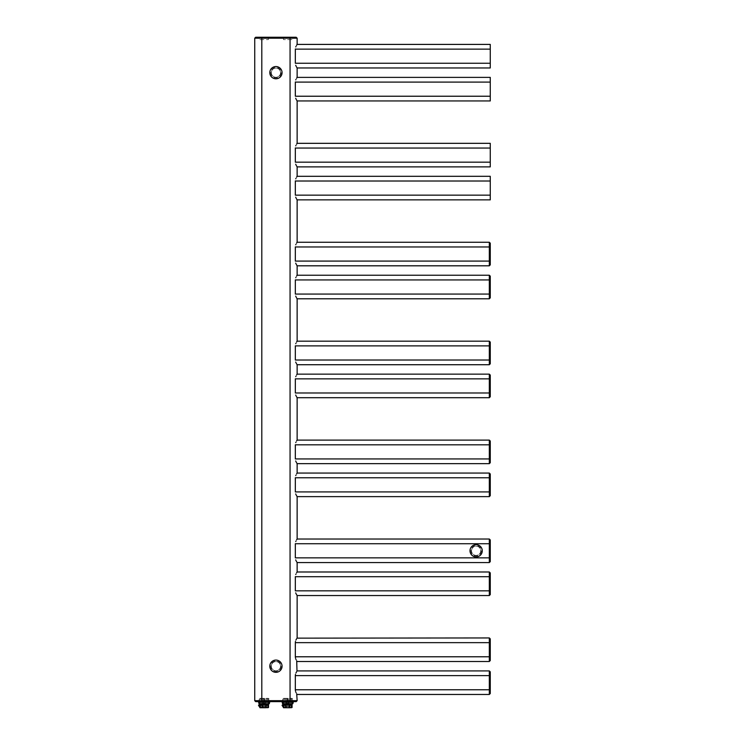 <?xml version="1.0" encoding="UTF-8"?>
<svg xmlns="http://www.w3.org/2000/svg" width="745" height="745" viewBox="0 0 745 745"><rect width="100%" height="100%" fill="white"/><g stroke="black" fill="none" stroke-linecap="round" stroke-linejoin="round"><path stroke-width="0.56" stroke-dasharray="3.73 2.79" d="M255.675 701.622L296.193 701.622M259.921 701.622L268.396 701.622L259.921 701.622L259.921 699.276L268.396 699.276L259.921 699.276M283.472 701.622L291.947 701.622L283.472 701.622L283.472 699.276L291.947 699.276L283.472 699.276M295.337 656.885L295.327 642.646L489.325 642.646L489.325 637.943M295.337 590.943L295.327 576.704L489.325 576.704L489.325 571.992M295.337 557.968L295.327 543.729L489.325 543.729L489.325 539.017M295.337 492.026L295.327 477.778L489.325 477.778L489.325 473.066M295.337 459.05L295.327 444.812L489.325 444.812L489.325 440.099M295.337 393.099L295.327 378.86L489.325 378.86L489.325 374.148M295.337 360.124L295.327 345.885L489.325 345.885L489.325 341.173M295.337 294.182L295.327 279.934L489.325 279.934L489.325 275.231M295.337 261.206L295.327 246.968L489.325 246.968L489.325 242.255M295.337 195.255L295.327 181.016L490.266 181.016L490.266 176.304M295.337 162.28L295.327 148.041L490.266 148.041L490.266 143.329M295.337 689.851L295.327 675.622L489.325 675.622L489.325 670.91M295.784 691.993L295.532 691.23M295.337 96.338L295.327 82.099L490.266 82.099L490.266 77.387M296.054 46.274L296.314 45.752M295.337 63.362L295.327 49.123L490.266 49.123L490.266 44.411M489.325 661.495L489.325 656.783L490.266 656.783L490.266 642.646L489.325 642.646L489.325 656.783L295.327 656.783M489.325 694.47L489.325 689.758L490.266 689.758L490.266 675.622L489.325 675.622L489.325 689.758L295.327 689.758M489.325 562.568L489.325 557.856L490.266 557.856L490.266 543.729L489.325 543.729L489.325 557.856L295.327 557.856M489.325 595.544L489.325 590.832L490.266 590.832L490.266 576.704L489.325 576.704L489.325 590.832L295.327 590.832M471.538 550.797A4.591 4.591 0 0 1 476.13 546.206A4.591 4.591 0 0 1 480.721 550.797A4.591 4.591 0 0 1 476.13 555.388A4.591 4.591 0 0 1 471.538 550.797A4.591 4.591 0 0 0 476.13 555.388A4.591 4.591 0 0 0 480.721 550.797A4.591 4.591 0 0 0 476.13 546.206A4.591 4.591 0 0 0 471.538 550.797M280.53 72.675A4.591 4.591 0 0 0 275.929 68.084A4.591 4.591 0 0 0 271.338 72.675A4.591 4.591 0 0 0 275.929 77.266A4.591 4.591 0 0 0 280.53 72.675A4.591 4.591 0 0 0 275.929 68.084A4.591 4.591 0 0 0 271.338 72.675A4.591 4.591 0 0 0 275.929 77.266A4.591 4.591 0 0 0 280.53 72.675M280.53 666.207A4.591 4.591 0 0 0 275.929 661.607A4.591 4.591 0 0 0 271.338 666.207A4.591 4.591 0 0 0 275.929 670.798A4.591 4.591 0 0 0 280.53 666.207A4.591 4.591 0 0 0 275.929 661.607A4.591 4.591 0 0 0 271.338 666.207A4.591 4.591 0 0 0 275.929 670.798A4.591 4.591 0 0 0 280.53 666.207M283.472 37.25L283.472 39.606L291.947 39.606L291.947 37.25L255.675 37.25M259.921 37.25L268.396 37.25L259.921 37.25L259.921 39.606L268.396 39.606L259.921 39.606M291.947 39.606L283.472 39.606M268.396 37.25L268.396 39.606M282.057 72.675A6.128 6.128 0 0 1 275.929 78.793A6.128 6.128 0 0 1 269.811 72.675A6.128 6.128 0 0 1 275.929 66.547A6.128 6.128 0 0 1 282.057 72.675M269.811 666.207A6.128 6.128 0 0 1 275.929 660.079A6.128 6.128 0 0 1 282.057 666.207A6.128 6.128 0 0 1 275.929 672.325A6.128 6.128 0 0 1 269.811 666.207A6.128 6.128 0 0 1 275.929 660.079A6.128 6.128 0 0 1 282.057 666.207M470.011 550.797A6.128 6.128 0 0 1 476.13 544.669A6.128 6.128 0 0 1 482.257 550.797A6.128 6.128 0 0 1 476.13 556.915A6.128 6.128 0 0 1 470.011 550.797A6.128 6.128 0 0 1 476.13 544.669A6.128 6.128 0 0 1 482.257 550.797M489.325 463.651L489.325 458.939L490.266 458.939L490.266 444.812L489.325 444.812L489.325 458.939L295.327 458.939M489.325 496.626L489.325 491.914L490.266 491.914L490.266 477.778L489.325 477.778L489.325 491.914L295.327 491.914M489.325 364.724L489.325 360.021L490.266 360.021L490.266 345.885L489.325 345.885L489.325 360.021L295.327 360.021M489.325 397.7L489.325 392.988L490.266 392.988L490.266 378.86L489.325 378.86L489.325 392.988L295.327 392.988M489.325 265.807L489.325 261.095L490.266 261.095L490.266 246.968L489.325 246.968L489.325 261.095L295.327 261.095M489.325 298.782L489.325 294.07L490.266 294.07L490.266 279.934L489.325 279.934L489.325 294.07L295.327 294.07M490.266 199.856L490.266 181.016M490.266 166.88L490.266 148.041M490.266 100.938L490.266 82.099M490.266 67.963L490.266 49.123M268.396 701.622L268.396 699.276M291.947 701.622L291.947 699.276M265.332 707.75L264.391 707.275L262.976 707.75L263.926 707.275L265.332 707.471L264.391 707.75M262.976 706.335L262.976 707.471L262.976 706.335L265.332 706.335L262.976 706.335M265.332 706.335L265.332 707.471L265.332 706.335M266.282 706.335L264.158 706.335C266.878 706.335 266.878 706.335 264.158 706.335C261.43 706.335 261.43 706.335 264.158 706.335L266.282 706.335L264.158 706.577L266.514 706.577L266.514 707.517L261.802 707.517L266.747 707.75M259.8 707.517L262.65 707.75C261.225 707.75 261.225 707.75 262.65 707.75L265.807 707.517L265.807 705.161L267.828 705.161L267.828 707.517L268.517 707.517M262.976 707.75L263.926 707.75M265.667 707.75L267.828 707.75L266.356 707.517L266.356 704.453L267.138 704.453M268.517 703.746L259.8 703.746L268.517 703.746M264.158 707.75L260.489 707.517L260.489 705.161L261.16 704.453L267.325 704.221L268.032 705.161L267.828 707.75M260.489 707.75L260.284 705.161L260.983 704.221L267.325 704.221M259.8 706.884L259.809 704.146M259.716 704.286L259.483 706.66M264.773 703.746L264.792 702.33L268.703 702.33L264.792 702.33L268.703 702.33L268.675 703.746L269.336 703.699L269.811 702.33M259.027 703.746L259.614 703.699L259.614 702.33L263.525 702.33L259.614 702.33L263.525 702.33L263.534 703.746L259.8 703.746M259.614 703.699L269.336 703.699M258.506 702.33L258.971 703.699M258.506 701.622L269.811 701.622L258.506 701.622M258.822 701.622L269.494 701.622L258.822 701.622A0.708 0.708 0 0 1 259.213 700.328L264.158 700.328L259.213 700.328L259.213 699.034L264.158 699.034L259.213 699.034L259.921 698.326L268.396 698.326L259.921 698.326M268.396 698.326L269.103 699.034L264.158 699.034L269.103 699.034L269.103 700.328L264.158 700.328L269.103 700.328A0.708 0.708 0 0 1 269.494 701.622M263.926 698.326L263.926 702.367L264.391 702.107L258.608 705.347L258.962 705.971L258.496 705.338L259.26 706.688L258.962 705.971L259.307 706.595L265.388 703.178L264.689 701.939L265.388 703.178M264.391 698.326L264.689 701.939M262.1 704.453L266.216 704.453L261.961 704.453L266.216 704.453L262.1 704.453L262.51 705.161L265.807 705.161L266.356 704.453M260.983 704.221L262.51 705.161L262.51 707.517L261.961 707.517L261.961 705.161L260.284 705.161M261.16 704.453L267.157 704.453L268.032 705.161M267.157 704.453L267.828 705.161L267.157 704.453M268.712 701.622L259.605 701.622L268.712 701.622A0.708 0.708 0 0 1 268.628 701.567L259.679 701.567A0.708 0.708 0 0 1 259.605 701.622M268.628 701.622L259.679 701.622M288.883 707.75L286.536 707.471L288.883 707.75M286.536 706.335L286.536 707.471L286.536 706.335L288.883 706.335L286.536 706.335M288.883 706.335L288.883 707.471L288.883 706.335M289.833 706.335L287.71 706.335C290.429 706.335 290.429 706.335 287.71 706.335C284.99 706.335 284.99 706.335 287.71 706.335L289.833 706.335L287.71 706.577L290.066 706.577L290.066 707.517L285.354 707.517L290.299 707.75L285.512 707.75L289.358 707.517L289.358 705.161L291.379 705.161L291.379 707.517L292.068 707.517M286.536 707.75L287.477 707.75M289.218 707.75L291.379 707.75L289.907 707.517L289.907 704.453L290.708 704.453L284.711 704.453L289.768 704.453L289.358 705.161L286.061 705.161L286.061 707.517L285.512 707.517L285.652 704.453L289.768 704.453L285.652 704.453M292.068 703.746L283.351 703.746L292.068 703.746M286.201 707.75L283.836 707.517L284.711 704.453L290.885 704.221L291.584 705.161L291.379 707.75M283.351 707.517L284.534 704.221L290.885 704.221M283.351 706.884L283.361 704.146M283.268 704.286L283.035 706.66M282.579 703.746L283.165 703.699L283.165 702.33L287.076 702.33L283.165 702.33L287.076 702.33L287.076 703.699L288.343 703.699L288.343 702.33L292.254 702.33L288.343 702.33L292.254 702.33L292.226 703.746L292.841 703.746L293.362 702.33M283.165 703.699L287.095 703.746M282.057 702.33L282.532 703.699M254.734 700.682L290.066 700.682L290.066 701.622L282.057 701.622L293.362 701.622M282.374 701.622L293.046 701.622L282.374 701.622A0.708 0.708 0 0 1 282.765 700.328L287.71 700.328L282.765 700.328L282.765 699.034L287.71 699.034L282.765 699.034L283.472 698.326L291.947 698.326L283.472 698.326M291.947 698.326L292.655 699.034L287.71 699.034L292.655 699.034L292.655 700.328L287.71 700.328L292.655 700.328A0.708 0.708 0 0 1 293.046 701.622M287.477 698.326L287.477 702.367L287.942 702.107L282.159 705.347L282.513 705.971L282.057 705.338L282.811 706.688L282.513 705.971L282.858 706.595L288.939 703.178L288.24 701.939L288.939 703.178M287.942 698.326L288.24 701.939M290.708 704.453L291.379 705.161L290.708 704.453L291.379 705.161L290.708 704.453L284.534 704.221M292.263 701.622L283.156 701.622L292.263 701.622A0.708 0.708 0 0 1 292.189 701.567L283.24 701.567A0.708 0.708 0 0 1 283.156 701.622M292.189 701.622L283.24 701.622M261.802 701.622L261.802 38.191L254.734 38.191M297.134 38.191L290.066 38.191L290.066 700.682L297.134 700.682M281.116 72.675A5.178 5.178 0 0 1 275.929 77.852A5.178 5.178 0 0 1 270.752 72.675A5.178 5.178 0 0 1 275.929 67.488A5.178 5.178 0 0 1 281.116 72.675M281.116 666.207A5.178 5.178 0 0 1 275.929 671.385A5.178 5.178 0 0 1 270.752 666.207A5.178 5.178 0 0 1 275.929 661.02A5.178 5.178 0 0 1 281.116 666.207M481.317 550.797A5.178 5.178 0 0 1 476.13 555.975A5.178 5.178 0 0 1 470.952 550.797A5.178 5.178 0 0 1 476.13 545.61A5.178 5.178 0 0 1 481.317 550.797M290.066 37.25L290.066 38.191L261.802 38.191L261.802 37.25M490.266 195.143L295.327 195.143M490.266 162.177L295.327 162.177M490.266 96.226L295.327 96.226M490.266 63.251L295.327 63.251M264.158 706.577L261.802 706.577L264.158 706.577M259.353 706.707L258.534 705.245M287.71 706.577L285.354 706.577L287.71 706.577M288.343 703.699L292.887 703.699M282.904 706.707L282.085 705.245M285.512 704.453L285.512 705.161L283.836 705.161M262.035 706.335L264.158 706.335L262.035 706.335L261.961 707.75M285.586 706.335L287.71 706.335L285.586 706.335L285.121 707.75"/><path stroke-width="1.12" d="M292.841 703.746L292.226 703.746L292.887 703.699L293.362 701.622L290.066 701.622L290.066 700.682L297.134 700.682L296.193 701.622L255.675 701.622L254.734 700.682L254.734 38.191L297.134 38.191L296.193 37.25L291.947 37.25M296.994 638.148L489.325 637.943L489.325 656.783L295.327 656.783C297.339 662.827 297.339 662.827 295.327 656.783L295.337 642.572M295.365 642.041L295.476 641.398M295.914 640.104L296.147 639.62M296.203 639.499L296.585 638.819M295.327 642.646C297.339 636.612 297.339 636.612 295.327 642.646L490.266 642.646L490.266 660.554L490.266 656.783L489.325 656.783L489.325 661.495L490.266 660.554M296.994 671.124L296.706 660.824M296.137 659.809L295.83 659.129M295.532 658.254L295.337 656.885M296.566 572.886L297.134 571.992L489.325 571.992L489.325 576.704L490.266 576.704L490.266 572.933L490.266 594.603L490.266 590.832L295.327 590.832C297.339 596.875 297.339 596.875 295.327 590.832L295.337 576.63M295.765 574.525L295.961 574.041M295.327 576.704C297.339 570.661 297.339 570.661 295.327 576.704L489.325 576.704L489.325 595.544L490.266 594.603M297.134 637.943L297.134 595.544L296.38 594.314M296.044 593.672L295.709 592.852M296.566 539.911L297.134 539.017L489.325 539.017L489.325 557.856L295.327 557.856C297.339 563.9 297.339 563.9 295.327 557.856L295.337 543.654M295.765 541.55L295.961 541.066M295.327 543.729C297.339 537.685 297.339 537.685 295.327 543.729L490.266 543.729L490.266 561.628L490.266 557.856L489.325 557.856L489.325 562.568L490.266 561.628M297.134 571.992L297.134 562.568L296.38 561.339M296.044 560.696L295.709 559.877M296.566 473.969L297.134 473.066L489.325 473.066L489.325 477.778L490.266 477.778L490.266 474.016L490.266 495.676L490.266 491.914L295.327 491.914C297.339 497.958 297.339 497.958 295.327 491.914L295.337 477.703M295.765 475.599L295.961 475.124M295.327 477.778C297.339 471.743 297.339 471.743 295.327 477.778L489.325 477.778L489.325 496.626L490.266 495.676M297.134 539.017L297.134 496.626L296.38 495.388M296.044 494.755L295.709 493.926M296.566 440.993L297.134 440.099L489.325 440.099L489.325 458.939L295.327 458.939C297.339 464.982 297.339 464.982 295.327 458.939L295.337 444.737M295.765 442.623L295.961 442.148M295.327 444.812C297.339 438.768 297.339 438.768 295.327 444.812L490.266 444.812L490.266 462.71L490.266 458.939L489.325 458.939L489.325 463.651L490.266 462.71M297.134 473.066L297.134 463.651L296.38 462.412M296.044 461.779L295.709 460.959M296.566 375.042L297.134 374.148L489.325 374.148L489.325 378.86L490.266 378.86L490.266 375.089L490.266 396.759L490.266 392.988L295.327 392.988C297.339 399.031 297.339 399.031 295.327 392.988L295.337 378.786M295.765 376.681L295.961 376.197M295.327 378.86C297.339 372.817 297.339 372.817 295.327 378.86L489.325 378.86L489.325 397.7L490.266 396.759M297.134 440.099L297.134 397.7L296.38 396.47M296.044 395.828L295.709 395.008M296.566 342.076L297.134 341.173L489.325 341.173L489.325 360.021L295.327 360.021C297.339 366.056 297.339 366.056 295.327 360.021L295.337 345.81M295.765 343.706L295.961 343.231M295.327 345.885C297.339 339.841 297.339 339.841 295.327 345.885L490.266 345.885L490.266 363.784L490.266 360.021L489.325 360.021L489.325 364.724L490.266 363.784M297.134 374.148L297.134 364.724L296.38 363.495M296.044 362.852L295.709 362.033M296.566 276.125L297.134 275.231L489.325 275.231L489.325 279.934L490.266 279.934L490.266 276.171L490.266 297.842L490.266 294.07L295.327 294.07C297.339 300.114 297.339 300.114 295.327 294.07L295.337 279.859M295.765 277.755L295.961 277.28M295.327 279.934C297.339 273.899 297.339 273.899 295.327 279.934L489.325 279.934L489.325 298.782L490.266 297.842M297.134 341.173L297.134 298.782L296.38 297.544M296.044 296.91L295.709 296.082M296.566 243.149L297.134 242.255L489.325 242.255L489.325 261.095L295.327 261.095C297.339 267.138 297.339 267.138 295.327 261.095L295.337 246.893M295.765 244.788L295.961 244.304M295.327 246.968C297.339 240.924 297.339 240.924 295.327 246.968L490.266 246.968L490.266 264.866L490.266 261.095L489.325 261.095L489.325 265.807L490.266 264.866M297.134 275.231L297.134 265.807L296.38 264.568M296.044 263.935L295.709 263.115M296.566 177.198L297.134 176.304L490.266 176.304L490.266 195.143L295.327 195.143C297.339 201.187 297.339 201.187 295.327 195.143L295.337 180.895M295.765 178.837L295.961 178.353M295.327 181.016C297.339 174.973 297.339 174.973 295.327 181.016L490.266 181.016M297.134 242.255L297.134 199.856L296.38 198.626M296.044 197.984L295.709 197.164M296.566 144.223L297.134 143.329L490.266 143.329L490.266 162.177L295.327 162.177C297.339 168.212 297.339 168.212 295.327 162.177L295.337 147.92M295.765 145.862L295.961 145.387M295.327 148.041C297.339 141.997 297.339 141.997 295.327 148.041L490.266 148.041M297.134 176.304L297.134 166.88L296.38 165.651M296.044 165.008L295.709 164.189M297.134 670.91L489.325 670.91L489.325 675.622L490.266 675.622L490.266 671.86L490.266 693.521L490.266 689.758L295.327 689.758C297.339 695.793 297.339 695.793 295.327 689.758L295.337 675.547M295.365 675.017L295.476 674.374M295.914 673.08L296.147 672.586M296.203 672.474L296.585 671.785M295.327 675.622C297.339 669.578 297.339 669.578 295.327 675.622L489.325 675.622L489.325 694.47L490.266 693.521M297.134 700.682L296.706 693.8M296.137 692.785L295.83 692.105M295.532 691.23L295.337 690.038M296.566 78.281L297.134 77.387L490.266 77.387L490.266 96.226L295.327 96.226C297.339 102.27 297.339 102.27 295.327 96.226L295.337 81.978M295.765 79.911L295.961 79.436M295.327 82.099C297.339 76.055 297.339 76.055 295.327 82.099L490.266 82.099M297.134 143.329L297.134 100.938L296.38 99.709M296.044 99.066L295.709 98.247M296.566 45.305L297.134 44.411L490.266 44.411L490.266 63.251L295.327 63.251C297.339 69.294 297.339 69.294 295.327 63.251L295.337 48.956M295.765 46.944L295.961 46.46M295.327 49.123C297.339 43.08 297.339 43.08 295.327 49.123L490.266 49.123M297.134 77.387L297.134 67.963L296.38 66.733M296.044 66.091L295.709 65.271M490.266 642.646L490.266 638.884L490.266 642.646M490.266 543.729L490.266 539.957L490.266 543.729M254.734 38.191L255.675 37.25L296.193 37.25M282.057 72.675A6.128 6.128 0 0 0 275.929 66.547A6.128 6.128 0 0 0 269.811 72.675A6.128 6.128 0 0 0 275.929 78.793A6.128 6.128 0 0 0 282.057 72.675M282.057 666.207A6.128 6.128 0 0 0 275.929 660.079A6.128 6.128 0 0 0 269.811 666.207A6.128 6.128 0 0 0 275.929 672.325A6.128 6.128 0 0 0 282.057 666.207M482.257 550.797A6.128 6.128 0 0 0 476.13 544.669A6.128 6.128 0 0 0 470.011 550.797A6.128 6.128 0 0 0 476.13 556.915A6.128 6.128 0 0 0 482.257 550.797M490.266 444.812L490.266 441.04L490.266 444.812M490.266 345.885L490.266 342.113L490.266 345.885M490.266 246.968L490.266 243.196L490.266 246.968M490.266 195.143L490.266 199.856L297.134 199.856M490.266 162.177L490.266 166.88L297.134 166.88M490.266 96.226L490.266 100.938L297.134 100.938M490.266 63.251L490.266 67.963L297.134 67.963M263.926 707.75L262.976 707.75M268.517 703.746L268.517 707.517L265.667 707.75C267.083 707.75 267.083 707.75 265.667 707.75L262.51 707.517L262.51 705.161L260.489 705.161L260.489 707.517L259.8 707.517L259.8 703.746L259.027 703.746L268.675 703.746L263.534 703.746L263.525 702.33L259.614 702.33L259.642 703.746L258.971 703.699L258.506 701.622M262.65 707.75L260.033 707.75L261.961 707.517L261.961 704.453L260.983 704.221L260.284 705.161L260.489 707.75M259.716 704.286L259.483 706.66L258.496 705.338L259.8 704.109M267.828 707.75L268.032 705.161L267.325 704.221L260.983 704.221M269.811 701.622L269.29 703.746L259.614 703.699M269.336 703.699L268.675 703.746L268.703 702.33L264.792 702.33L264.773 703.746M267.325 704.221L267.828 705.161L267.157 704.453L261.16 704.453L260.284 705.161M267.138 704.453L265.807 705.161L262.51 705.161L262.1 704.453M265.667 707.75L267.828 707.517L267.828 705.161L267.157 704.453L268.032 705.161M287.477 707.75L286.536 707.75M292.068 703.746L292.068 707.517L289.218 707.75C290.643 707.75 290.643 707.75 289.218 707.75L283.584 707.75L285.512 707.75L285.512 705.161L284.041 705.161L284.041 707.517L283.351 707.517L283.351 703.746L292.226 703.746L287.095 703.746L287.076 702.33L283.165 702.33L283.193 703.746L282.579 703.746L287.095 703.746M283.268 704.286L283.035 706.66L282.057 705.338L283.351 704.109M291.379 707.75L291.584 705.161L290.885 704.221L291.379 705.161L290.708 704.453L284.534 704.221L283.836 705.161L284.041 707.75L286.061 707.517L285.512 704.453M283.351 703.746L282.532 703.699L282.057 701.622M292.226 703.746L292.254 702.33L288.343 702.33L288.334 703.746L283.165 703.699M289.218 707.75L291.379 707.517L291.379 705.161L290.708 704.453L291.379 705.161L290.708 704.453L284.711 704.453L283.836 705.161M291.584 705.161L289.358 705.161L289.358 707.517L289.907 707.517L289.907 704.453L289.358 705.161L286.061 705.161L285.652 704.453M290.066 37.25L290.066 700.682L254.734 700.682M261.802 701.622L261.802 37.25M258.534 705.245L259.353 706.707M266.356 707.517L266.356 705.161L265.807 705.161L265.807 707.517L266.356 707.517M267.828 705.161L266.356 705.161L266.356 704.453M290.885 704.221L284.534 704.221M292.887 703.699L288.343 703.699M282.085 705.245L282.904 706.707M297.134 44.411L297.134 38.191M297.134 694.47L489.325 694.47M489.325 637.943L490.266 638.884M297.134 661.495L489.325 661.495M489.325 670.91L490.266 671.86M297.134 595.544L489.325 595.544M489.325 539.017L490.266 539.957M297.134 562.568L489.325 562.568M489.325 571.992L490.266 572.933M297.134 496.626L489.325 496.626M489.325 440.099L490.266 441.04M297.134 463.651L489.325 463.651M489.325 473.066L490.266 474.016M297.134 397.7L489.325 397.7M489.325 341.173L490.266 342.113M297.134 364.724L489.325 364.724M489.325 374.148L490.266 375.089M297.134 298.782L489.325 298.782M489.325 242.255L490.266 243.196M297.134 265.807L489.325 265.807M489.325 275.231L490.266 276.171M265.332 707.75L261.57 707.75M268.675 703.746L269.299 703.746M267.157 704.453L261.16 704.453M290.299 707.75L285.121 707.75"/></g></svg>
